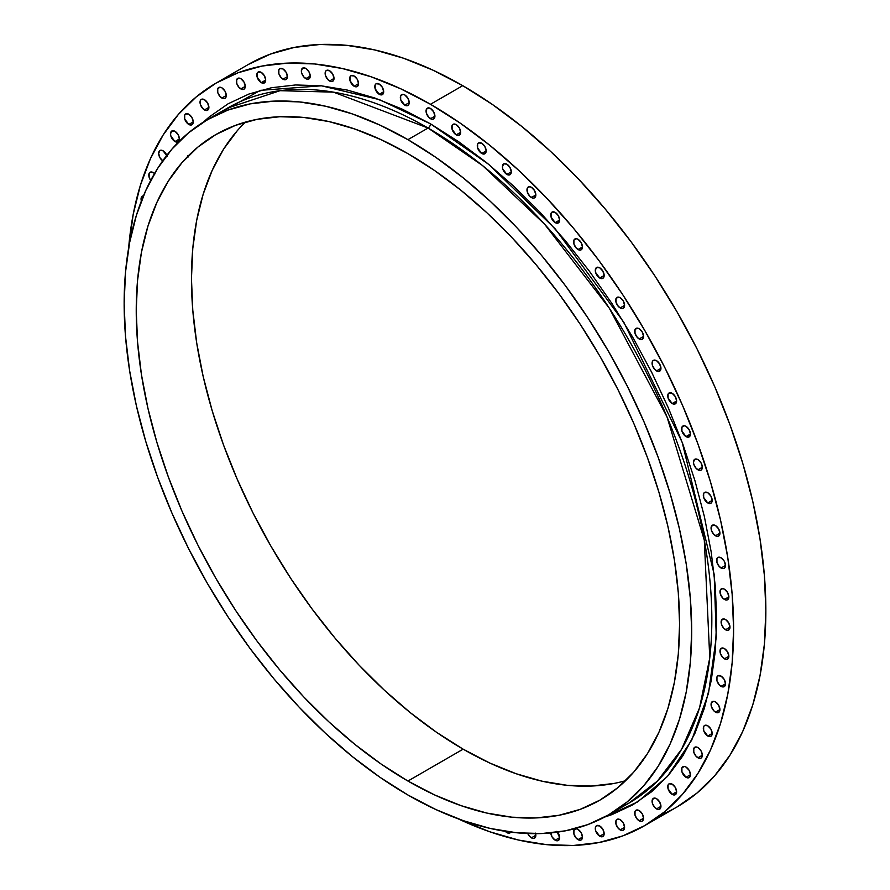 <?xml version="1.0" encoding="UTF-8"?>
<svg xmlns="http://www.w3.org/2000/svg" width="890" height="890" viewBox="0 0 890 890"><rect width="100%" height="100%" fill="white"/><g stroke="black" fill="none" stroke-linecap="round" stroke-linejoin="round"><path stroke-width="1.33" d="M672.184 794.381A6.274 3.616 60 0 1 668.09 788.852A6.274 3.616 60 0 1 669.046 783.834A6.274 3.616 60 0 1 672.184 784.146L669.046 783.834L668.09 784.935L668.09 788.852L672.184 794.381L675.321 794.692L676.623 791.822L672.184 794.381L676.623 791.822L675.321 787.45L672.184 784.146A6.274 3.616 60 0 1 676.278 789.664A6.274 3.616 60 0 1 675.321 794.692A6.274 3.616 60 0 1 672.184 794.381M656.52 808.91A6.274 3.616 60 0 1 652.415 803.392A6.274 3.616 60 0 1 653.382 798.363A6.274 3.616 60 0 1 656.52 798.675L654.817 798.085L652.415 799.465L652.415 803.392L654.817 807.542L658.211 809.5L659.646 809.221L660.947 806.351L656.52 808.91L660.947 806.351L659.646 801.979L656.52 798.675A6.274 3.616 60 0 1 660.614 804.204A6.274 3.616 60 0 1 659.646 809.221A6.274 3.616 60 0 1 656.52 808.91M639.131 820.791A6.274 3.616 60 0 1 635.026 815.262A6.274 3.616 60 0 1 635.994 810.234A6.274 3.616 60 0 1 639.131 810.545L635.994 810.234L635.026 811.346L635.026 815.262L637.429 819.423L640.822 821.381L642.257 821.103L643.559 818.233L639.131 820.791L643.559 818.233L642.257 813.861L639.131 810.545A6.274 3.616 60 0 1 643.225 816.074A6.274 3.616 60 0 1 642.257 821.103A6.274 3.616 60 0 1 639.131 820.791M620.152 829.914A6.274 3.616 60 0 1 616.047 824.385A6.274 3.616 60 0 1 617.015 819.356A6.274 3.616 60 0 1 620.152 819.668L617.015 819.356L616.047 820.469L616.047 824.385L618.45 828.546L621.843 830.504L623.278 830.225L624.58 827.355L620.152 829.914L624.58 827.355L623.278 822.983L620.152 819.668A6.274 3.616 60 0 1 624.246 825.197A6.274 3.616 60 0 1 623.278 830.225A6.274 3.616 60 0 1 620.152 829.914M599.727 836.211A6.274 3.616 60 0 1 595.633 830.693A6.274 3.616 60 0 1 596.589 825.664A6.274 3.616 60 0 1 599.727 825.976L596.589 825.664L595.633 826.765L595.633 830.693L599.727 836.211L602.864 836.522L604.165 833.652L599.727 836.211L604.165 833.652L602.864 829.28L599.727 825.976A6.274 3.616 60 0 1 603.821 831.505A6.274 3.616 60 0 1 602.864 836.522A6.274 3.616 60 0 1 599.727 836.211M578.022 839.648A6.274 3.616 60 0 1 573.917 834.13A6.274 3.616 60 0 1 574.884 829.102A6.274 3.616 60 0 1 578.022 829.413L576.319 828.824L573.917 830.203L573.917 834.13L576.319 838.28L579.713 840.238L581.148 839.96L582.449 837.09L578.022 839.648L582.449 837.09L581.148 832.717L578.022 829.413A6.274 3.616 60 0 1 582.116 834.942A6.274 3.616 60 0 1 581.148 839.96A6.274 3.616 60 0 1 578.022 839.648M550.754 832.517L552.045 836.889L555.182 840.193L558.319 840.505L559.621 837.635L555.182 840.193A6.274 3.616 60 0 1 550.765 832.929M535.647 833.674A6.274 3.616 60 0 1 534.545 838.146A6.274 3.616 60 0 1 531.408 837.835A6.274 3.616 60 0 1 527.759 833.541L529.706 836.466L533.099 838.424L534.545 838.146L535.836 835.276L531.408 837.835L535.836 835.276L535.502 833.129M505.164 831.238L506.855 832.606L508.301 831.772L506.855 832.606A6.274 3.616 60 0 1 505.242 831.316M141.354 201.051A6.274 3.616 60 0 1 142.356 196.145A6.274 3.616 60 0 1 143.446 195.845M150.699 180.436A6.274 3.616 60 0 1 150.087 172.26A6.274 3.616 60 0 1 153.225 172.571L150.087 172.26L149.131 173.372L149.131 177.288L150.699 180.436M162.725 160.823A6.274 3.616 60 0 1 158.921 155.283A6.274 3.616 60 0 1 159.944 150.488A6.274 3.616 60 0 1 163.081 150.799L159.944 150.488L158.643 153.358L159.944 157.73L163.081 161.046M174.963 141.543A6.274 3.616 60 0 1 170.869 136.014A6.274 3.616 60 0 1 171.826 130.986A6.274 3.616 60 0 1 174.963 131.297L171.826 130.986L170.524 133.856L170.869 136.014L174.963 141.543L178.1 141.844L179.391 138.974L174.963 141.543L179.391 138.974L178.1 134.613L174.963 131.297A6.274 3.616 60 0 1 179.057 136.826A6.274 3.616 60 0 1 178.1 141.844A6.274 3.616 60 0 1 174.963 141.543M188.791 124.455A6.274 3.616 60 0 1 184.697 118.926A6.274 3.616 60 0 1 185.654 113.909A6.274 3.616 60 0 1 188.791 114.22L185.654 113.909L184.697 115.01L184.697 118.926L188.791 124.455L191.929 124.767L193.23 121.897L188.791 124.455L193.23 121.897L191.929 117.525L188.791 114.22A6.274 3.616 60 0 1 192.885 119.738A6.274 3.616 60 0 1 191.929 124.767A6.274 3.616 60 0 1 188.791 124.455M204.466 109.926A6.274 3.616 60 0 1 200.361 104.397A6.274 3.616 60 0 1 201.329 99.368A6.274 3.616 60 0 1 204.466 99.68L201.329 99.368L200.361 100.481L200.361 104.397L202.764 108.558L206.157 110.516L207.593 110.238L208.894 107.356L204.466 109.926L208.894 107.367L207.593 102.995L204.466 99.68A6.274 3.616 60 0 1 208.56 105.209A6.274 3.616 60 0 1 207.593 110.238A6.274 3.616 60 0 1 204.466 109.926M221.855 98.045A6.274 3.616 60 0 1 217.761 92.527A6.274 3.616 60 0 1 218.718 87.498A6.274 3.616 60 0 1 221.855 87.81L220.153 87.22L217.761 88.6L217.761 92.527L220.153 96.676L223.546 98.634L224.992 98.356L226.283 95.486L221.855 98.045L226.283 95.486L224.992 91.114L221.855 87.81A6.274 3.616 60 0 1 225.949 93.339A6.274 3.616 60 0 1 224.992 98.356A6.274 3.616 60 0 1 221.855 98.045M240.834 88.922A6.274 3.616 60 0 1 236.729 83.404A6.274 3.616 60 0 1 237.697 78.376A6.274 3.616 60 0 1 240.834 78.687L239.132 78.098L236.729 79.477L236.729 83.404L239.132 87.554L242.525 89.512L243.96 89.234L245.262 86.363L240.834 88.922L245.262 86.363L243.96 81.991L240.834 78.687A6.274 3.616 60 0 1 244.928 84.205A6.274 3.616 60 0 1 243.96 89.234A6.274 3.616 60 0 1 240.834 88.922M261.248 82.625A6.274 3.616 60 0 1 257.154 77.096A6.274 3.616 60 0 1 258.111 72.068A6.274 3.616 60 0 1 261.248 72.379L258.111 72.068L257.154 73.18L257.154 77.096L261.248 82.625L264.386 82.926L265.687 80.055L261.248 82.625L265.687 80.055L264.386 75.695L261.248 72.379A6.274 3.616 60 0 1 265.342 77.908A6.274 3.616 60 0 1 264.386 82.926A6.274 3.616 60 0 1 261.248 82.625M282.964 79.188A6.274 3.616 60 0 1 278.859 73.659A6.274 3.616 60 0 1 279.827 68.63A6.274 3.616 60 0 1 282.964 68.942L279.827 68.63L278.859 69.743L278.859 73.659L281.262 77.819L284.655 79.777L286.091 79.499L287.392 76.629L282.964 79.188L287.392 76.629L286.091 72.257L282.964 68.942A6.274 3.616 60 0 1 287.058 74.471A6.274 3.616 60 0 1 286.091 79.499A6.274 3.616 60 0 1 282.964 79.188M305.793 78.643A6.274 3.616 60 0 1 301.699 73.114A6.274 3.616 60 0 1 302.656 68.096A6.274 3.616 60 0 1 305.793 68.408L302.656 68.096L301.354 70.966L301.699 73.114L304.091 77.274L307.484 79.232L308.93 78.954L310.232 76.084L305.793 78.643L310.232 76.084L308.93 71.712L305.793 68.408A6.274 3.616 60 0 1 309.887 73.926A6.274 3.616 60 0 1 308.93 78.954A6.274 3.616 60 0 1 305.793 78.643M329.578 81.001A6.274 3.616 60 0 1 325.473 75.472A6.274 3.616 60 0 1 326.441 70.444A6.274 3.616 60 0 1 329.578 70.755L326.441 70.444L325.473 71.556L325.473 75.472L327.876 79.633L331.269 81.591L332.704 81.313L334.006 78.442L329.578 81.001L334.006 78.442L332.704 74.07L329.578 70.755A6.274 3.616 60 0 1 333.672 76.284A6.274 3.616 60 0 1 332.704 81.313A6.274 3.616 60 0 1 329.578 81.001M354.12 86.23A6.274 3.616 60 0 1 350.026 80.712A6.274 3.616 60 0 1 350.983 75.683A6.274 3.616 60 0 1 354.12 75.995L350.983 75.683L350.026 76.785L350.026 80.712L354.12 86.23L357.257 86.541L358.559 83.671L354.12 86.23L358.559 83.671L357.257 79.299L354.12 75.995A6.274 3.616 60 0 1 358.214 81.524A6.274 3.616 60 0 1 357.257 86.541A6.274 3.616 60 0 1 354.12 86.23M379.251 94.307A6.274 3.616 60 0 1 375.157 88.778A6.274 3.616 60 0 1 376.114 83.76A6.274 3.616 60 0 1 379.251 84.072L376.114 83.76L375.157 84.862L375.157 88.778L379.251 94.307L382.389 94.618L383.69 91.748L379.251 94.307L383.69 91.748L382.389 87.376L379.251 84.072A6.274 3.616 60 0 1 383.345 89.59A6.274 3.616 60 0 1 382.389 94.618A6.274 3.616 60 0 1 379.251 94.307M404.772 105.165A6.274 3.616 60 0 1 400.678 99.636A6.274 3.616 60 0 1 401.635 94.618A6.274 3.616 60 0 1 404.772 94.918L403.081 94.329L400.678 95.72L400.678 99.636L404.772 105.165L407.909 105.476L409.211 102.606L404.772 105.165L409.211 102.606L407.909 98.234L404.772 94.918A6.274 3.616 60 0 1 408.866 100.448A6.274 3.616 60 0 1 407.909 105.476A6.274 3.616 60 0 1 404.772 105.165M430.493 118.715A6.274 3.616 60 0 1 426.388 113.186A6.274 3.616 60 0 1 427.356 108.168A6.274 3.616 60 0 1 430.493 108.469L428.791 107.879L426.388 109.27L426.388 113.186L428.791 117.347L432.184 119.305L433.619 119.026L434.921 116.156L430.493 118.715L434.921 116.156L433.619 111.784L430.493 108.469A6.274 3.616 60 0 1 434.587 113.998A6.274 3.616 60 0 1 433.619 119.026A6.274 3.616 60 0 1 430.493 118.715M456.203 134.857A6.274 3.616 60 0 1 452.109 129.328A6.274 3.616 60 0 1 453.066 124.311A6.274 3.616 60 0 1 456.203 124.622L453.066 124.311L452.109 125.412L452.109 129.328L456.203 134.857L459.34 135.169L460.642 132.299L456.203 134.857L460.642 132.299L459.34 127.926L456.203 124.622A6.274 3.616 60 0 1 460.297 130.14A6.274 3.616 60 0 1 459.34 135.169A6.274 3.616 60 0 1 456.203 134.857M481.724 153.469A6.274 3.616 60 0 1 477.63 147.94A6.274 3.616 60 0 1 478.586 142.923A6.274 3.616 60 0 1 481.724 143.234L478.586 142.923L477.63 144.024L477.63 147.94L481.724 153.469L484.861 153.781L486.163 150.911L481.724 153.469L486.163 150.911L484.861 146.538L481.724 143.234A6.274 3.616 60 0 1 485.818 148.752A6.274 3.616 60 0 1 484.861 153.781A6.274 3.616 60 0 1 481.724 153.469M506.855 174.418A6.274 3.616 60 0 1 502.761 168.889A6.274 3.616 60 0 1 503.718 163.86A6.274 3.616 60 0 1 506.855 164.172L503.718 163.86L502.416 166.73L502.761 168.889L506.855 174.418L509.992 174.718L511.294 171.848L506.855 174.418L511.294 171.848L509.992 167.487L506.855 164.172A6.274 3.616 60 0 1 510.949 169.701A6.274 3.616 60 0 1 509.992 174.718A6.274 3.616 60 0 1 506.855 174.418M531.408 197.524A6.274 3.616 60 0 1 527.303 191.995A6.274 3.616 60 0 1 528.271 186.978A6.274 3.616 60 0 1 531.408 187.278L529.706 186.689L527.303 188.079L527.303 191.995L529.706 196.156L533.099 198.114L534.545 197.836L535.836 194.966L531.408 197.524L535.836 194.966L534.545 190.594L531.408 187.278A6.274 3.616 60 0 1 535.502 192.807A6.274 3.616 60 0 1 534.545 197.836A6.274 3.616 60 0 1 531.408 197.524M555.182 222.622A6.274 3.616 60 0 1 551.088 217.104A6.274 3.616 60 0 1 552.056 212.076A6.274 3.616 60 0 1 555.182 212.387L552.045 212.076L551.088 213.188L551.088 217.104L555.182 222.622L558.319 222.934L559.621 220.064L555.182 222.622L559.621 220.064L558.319 215.703L555.182 212.387A6.274 3.616 60 0 1 559.287 217.917A6.274 3.616 60 0 1 558.319 222.934A6.274 3.616 60 0 1 555.182 222.622M578.022 249.534A6.274 3.616 60 0 1 573.917 244.005A6.274 3.616 60 0 1 574.884 238.987A6.274 3.616 60 0 1 578.022 239.299L576.319 238.709L573.917 240.089L573.917 244.005L576.319 248.165L579.713 250.123L581.148 249.845L582.449 246.975L578.022 249.534L582.449 246.975L581.148 242.603L578.022 239.299A6.274 3.616 60 0 1 582.116 244.817A6.274 3.616 60 0 1 581.148 249.845A6.274 3.616 60 0 1 578.022 249.534M599.727 278.036A6.274 3.616 60 0 1 595.633 272.507A6.274 3.616 60 0 1 596.589 267.49A6.274 3.616 60 0 1 599.727 267.801L596.589 267.49L595.288 270.36L595.633 272.507L599.727 278.036L602.864 278.348L604.165 275.477L599.727 278.036L604.165 275.477L602.864 271.105L599.727 267.801A6.274 3.616 60 0 1 603.821 273.319A6.274 3.616 60 0 1 602.864 278.348A6.274 3.616 60 0 1 599.727 278.036M620.152 307.918A6.274 3.616 60 0 1 616.047 302.4A6.274 3.616 60 0 1 617.015 297.371A6.274 3.616 60 0 1 620.152 297.683L618.45 297.093L616.047 298.473L616.047 302.4L618.45 306.549L621.843 308.507L623.278 308.229L624.58 305.359L620.152 307.918L624.58 305.359L623.278 300.987L620.152 297.683A6.274 3.616 60 0 1 624.246 303.212A6.274 3.616 60 0 1 623.278 308.229A6.274 3.616 60 0 1 620.152 307.918M639.131 338.957A6.274 3.616 60 0 1 635.026 333.439A6.274 3.616 60 0 1 635.994 328.41A6.274 3.616 60 0 1 639.131 328.722L637.429 328.132L635.026 329.511L635.026 333.439L637.429 337.588L640.822 339.546L642.257 339.268L643.559 336.398L639.131 338.957L643.559 336.398L642.257 332.026L639.131 328.722A6.274 3.616 60 0 1 643.225 334.24A6.274 3.616 60 0 1 642.257 339.268A6.274 3.616 60 0 1 639.131 338.957M656.52 370.907A6.274 3.616 60 0 1 652.415 365.389A6.274 3.616 60 0 1 653.382 360.361A6.274 3.616 60 0 1 656.52 360.673L653.382 360.361L652.415 361.474L652.415 365.389L654.817 369.539L658.211 371.497L659.646 371.219L660.947 368.349L656.52 370.907L660.947 368.349L659.646 363.988L656.52 360.673A6.274 3.616 60 0 1 660.614 366.202A6.274 3.616 60 0 1 659.646 371.219A6.274 3.616 60 0 1 656.52 370.907M672.184 403.537A6.274 3.616 60 0 1 668.09 398.019A6.274 3.616 60 0 1 669.046 392.991A6.274 3.616 60 0 1 672.184 393.302L669.046 392.991L668.09 394.092L668.09 398.019L672.184 403.537L675.321 403.849L676.623 400.978L672.184 403.537L676.623 400.978L675.321 396.606L672.184 393.302A6.274 3.616 60 0 1 676.278 398.831A6.274 3.616 60 0 1 675.321 403.849A6.274 3.616 60 0 1 672.184 403.537M686.012 436.589A6.274 3.616 60 0 1 681.918 431.072A6.274 3.616 60 0 1 682.886 426.043A6.274 3.616 60 0 1 686.012 426.355L684.321 425.765L681.918 427.144L681.918 431.072L686.012 436.589L689.149 436.901L690.451 434.031L686.012 436.589L690.451 434.031L689.149 429.659L686.012 426.355A6.274 3.616 60 0 1 690.117 431.884A6.274 3.616 60 0 1 689.149 436.901A6.274 3.616 60 0 1 686.012 436.589M697.905 469.82A6.274 3.616 60 0 1 693.811 464.291A6.274 3.616 60 0 1 694.767 459.273A6.274 3.616 60 0 1 697.905 459.585L694.767 459.273L693.466 462.144L693.811 464.291L696.202 468.452L699.596 470.409L701.042 470.131L702.332 467.261L697.905 469.82L702.332 467.261L701.042 462.889L697.905 459.585A6.274 3.616 60 0 1 701.999 465.103A6.274 3.616 60 0 1 701.042 470.131A6.274 3.616 60 0 1 697.905 469.82M707.75 502.961A6.274 3.616 60 0 1 703.656 497.443A6.274 3.616 60 0 1 704.613 492.415A6.274 3.616 60 0 1 707.75 492.726L704.613 492.415L703.656 493.527L703.656 497.443L707.75 502.961L710.888 503.273L712.189 500.403L707.75 502.961L712.189 500.403L710.888 496.042L707.75 492.726A6.274 3.616 60 0 1 711.844 498.255A6.274 3.616 60 0 1 710.888 503.273A6.274 3.616 60 0 1 707.75 502.961M715.493 535.78A6.274 3.616 60 0 1 711.399 530.262A6.274 3.616 60 0 1 712.356 525.234A6.274 3.616 60 0 1 715.493 525.545L713.791 524.955L711.399 526.335L711.399 530.262L713.791 534.412L717.184 536.37L718.631 536.091L719.921 533.221L715.493 535.78L719.921 533.221L718.631 528.849L715.493 525.545A6.274 3.616 60 0 1 719.587 531.063A6.274 3.616 60 0 1 718.631 536.091A6.274 3.616 60 0 1 715.493 535.78M721.067 568.02A6.274 3.616 60 0 1 716.962 562.491A6.274 3.616 60 0 1 717.93 557.463A6.274 3.616 60 0 1 721.067 557.774L717.93 557.463L716.962 558.575L716.962 562.491L719.365 566.652L722.758 568.61L724.204 568.332L725.495 565.462L721.067 568.02L725.495 565.462L724.204 561.089L721.067 557.774A6.274 3.616 60 0 1 725.161 563.303A6.274 3.616 60 0 1 724.204 568.332A6.274 3.616 60 0 1 721.067 568.02M686.012 777.293A6.274 3.616 60 0 1 681.918 771.775A6.274 3.616 60 0 1 682.886 766.746A6.274 3.616 60 0 1 686.012 767.058L684.321 766.468L681.918 767.848L681.918 771.775L686.012 777.293L689.149 777.604L690.451 774.734L686.012 777.293L690.451 774.734L689.149 770.362L686.012 767.058A6.274 3.616 60 0 1 690.117 772.587A6.274 3.616 60 0 1 689.149 777.604A6.274 3.616 60 0 1 686.012 777.293M697.905 757.79A6.274 3.616 60 0 1 693.811 752.273A6.274 3.616 60 0 1 694.767 747.244A6.274 3.616 60 0 1 697.905 747.556L696.202 746.966L693.811 748.345L693.811 752.273L696.202 756.422L699.596 758.38L701.042 758.102L702.332 755.232L697.905 757.79L702.332 755.232L701.042 750.86L697.905 747.556A6.274 3.616 60 0 1 701.999 753.085A6.274 3.616 60 0 1 701.042 758.102A6.274 3.616 60 0 1 697.905 757.79M707.75 736.019A6.274 3.616 60 0 1 703.656 730.501A6.274 3.616 60 0 1 704.613 725.472A6.274 3.616 60 0 1 707.75 725.784L704.613 725.472L703.656 726.574L703.656 730.501L707.75 736.019L710.888 736.33L712.189 733.46L707.75 736.019L712.189 733.46L710.888 729.088L707.75 725.784A6.274 3.616 60 0 1 711.844 731.313A6.274 3.616 60 0 1 710.888 736.33A6.274 3.616 60 0 1 707.75 736.019M715.493 712.145A6.274 3.616 60 0 1 711.399 706.615A6.274 3.616 60 0 1 712.356 701.598A6.274 3.616 60 0 1 715.493 701.899L713.791 701.309L711.399 702.7L711.399 706.615L713.791 710.776L717.184 712.734L718.631 712.456L719.921 709.586L715.493 712.145L719.921 709.586L718.631 705.214L715.493 701.899A6.274 3.616 60 0 1 719.587 707.428A6.274 3.616 60 0 1 718.631 712.456A6.274 3.616 60 0 1 715.493 712.145M721.067 686.346A6.274 3.616 60 0 1 716.962 680.817A6.274 3.616 60 0 1 717.93 675.788A6.274 3.616 60 0 1 721.067 676.1L717.93 675.788L716.962 676.901L716.962 680.817L719.365 684.977L722.758 686.935L724.204 686.657L725.495 683.787L721.067 686.346L725.495 683.787L724.204 679.415L721.067 676.1A6.274 3.616 60 0 1 725.161 681.629A6.274 3.616 60 0 1 724.204 686.657A6.274 3.616 60 0 1 721.067 686.346M724.427 658.811A6.274 3.616 60 0 1 720.322 653.293A6.274 3.616 60 0 1 721.289 648.265A6.274 3.616 60 0 1 724.427 648.576L722.725 647.987L720.322 649.366L720.322 653.293L722.725 657.443L726.118 659.401L727.564 659.123L728.854 656.253L724.427 658.811L728.854 656.253L727.564 651.881L724.427 648.576A6.274 3.616 60 0 1 728.521 654.094A6.274 3.616 60 0 1 727.564 659.123A6.274 3.616 60 0 1 724.427 658.811M724.427 599.426A6.274 3.616 60 0 1 720.322 593.897A6.274 3.616 60 0 1 721.289 588.88A6.274 3.616 60 0 1 724.427 589.18L722.725 588.59L720.322 589.981L720.322 593.897L722.725 598.058L726.118 600.016L727.564 599.738L728.854 596.867L724.427 599.426L728.854 596.867L727.564 592.495L724.427 589.18A6.274 3.616 60 0 1 728.521 594.709A6.274 3.616 60 0 1 727.564 599.738A6.274 3.616 60 0 1 724.427 599.426M725.55 629.764A6.274 3.616 60 0 1 721.445 624.246A6.274 3.616 60 0 1 722.413 619.218A6.274 3.616 60 0 1 725.55 619.529L723.848 618.939L721.445 620.319L721.445 624.246L723.848 628.396L727.241 630.354L728.676 630.076L729.978 627.205L725.55 629.764L729.978 627.205L728.676 622.833L725.55 619.529A6.274 3.616 60 0 1 729.644 625.058A6.274 3.616 60 0 1 728.676 630.076A6.274 3.616 60 0 1 725.55 629.764M227.417 108.146A401.312 231.7 -120 0 1 428.068 128.026L482.591 165.596L544.569 224.169L609.272 308.14L666.999 416.865L704.29 540.085L709.764 657.933L699.507 707.962L681.551 749.347L657.376 781.12L628.729 803.247L618.394 808.621A401.312 231.7 -120 0 0 628.729 803.247A401.312 231.7 -120 0 0 690.24 481.668A401.312 231.7 -120 0 0 428.068 128.026A3.415 1.98 120 0 0 430.493 123.832L488.799 164.439L555.304 228.975L623.868 322.336L682.196 442.341L714.158 574.306L716.272 637.018L708.529 693.121L691.719 740.091L667.411 776.458L637.652 801.901L604.555 817.109L612.042 814.573L632.857 804.805L651.714 791.666L668.446 775.279L682.886 755.799L694.89 733.416L704.357 708.34L711.177 680.828L715.304 651.124L716.684 619.529L715.304 586.343L711.177 551.878L704.357 516.489L694.89 480.489L682.886 444.232L668.446 408.087L651.714 372.376L632.857 337.455L612.042 303.668L589.491 271.328L565.395 240.745L540.008 212.22L513.563 186.032L486.318 162.414L458.539 141.621L430.493 123.832L402.436 109.225L374.657 97.945L347.411 90.101L320.967 85.763L295.58 84.962L271.495 87.732L248.933 94.028L228.118 103.785L209.261 116.924L203.321 122.153L260.358 90.346L321.468 85.807L379.363 99.624L430.493 123.832A3.415 1.98 -60 0 1 428.068 128.026L333.483 92.148L280.038 90.68L227.417 108.146L207.259 119.783A401.312 231.7 60 0 1 407.92 139.663A401.312 231.7 60 0 1 670.092 493.305A401.312 231.7 60 0 1 608.571 814.873A401.312 231.7 60 0 1 407.92 795.004A401.312 231.7 60 0 1 145.749 441.362A401.312 231.7 60 0 1 207.259 119.783L227.896 110.104L250.257 103.863L274.142 101.115L299.318 101.905L325.54 106.21L352.551 113.987L380.097 125.178L407.92 139.663L428.068 128.026L407.92 139.663L435.733 157.296L463.278 177.922L490.29 201.329L516.511 227.295L541.687 255.575L565.573 285.901L587.934 317.975L608.571 351.483L627.272 386.104L643.859 421.504L658.177 457.36L670.081 493.294L679.471 528.994L686.235 564.093L690.317 598.258L691.686 631.166L690.317 662.494L686.235 691.942L679.471 719.231L670.081 744.085L658.177 766.279L643.859 785.603L627.272 801.846L608.571 814.873L587.934 824.563L565.573 830.804L541.687 833.541L516.511 832.751L490.29 828.457L463.278 820.669L435.733 809.477L407.92 795.004L380.097 777.37L352.551 756.745L325.54 733.338L299.318 707.361L274.142 679.081L250.257 648.754L227.896 616.692L207.259 583.184L188.558 548.563L171.97 513.152L157.652 477.307L145.749 441.362L136.359 405.673L129.595 370.574L125.512 336.398L124.144 303.501L125.512 272.173L129.595 242.714L136.359 215.436L145.749 190.571L157.652 168.377L171.97 149.064L188.558 132.81L207.259 119.783M660.347 815.184A428.68 247.498 -120 0 0 677.068 806.93A428.68 247.498 -120 0 0 742.783 463.423A428.68 247.498 -120 0 0 462.733 85.663L430.493 104.286A428.68 247.498 60 0 1 710.531 482.035A428.68 247.498 60 0 1 644.827 825.542A428.68 247.498 60 0 1 458.239 818.856L489.622 831.727L518.481 840.038L546.482 844.643L573.383 845.478L598.892 842.552L622.789 835.888L644.827 825.542L664.808 811.624L682.519 794.269L697.816 773.633L710.531 749.925L720.555 723.37L727.786 694.222L732.147 662.772L733.605 629.297L732.147 594.153L727.786 557.652L720.555 520.161L710.531 482.035L697.816 443.643L682.519 405.351L664.808 367.537L644.827 330.546L622.789 294.757L598.892 260.503L573.383 228.107L546.482 197.903L518.481 170.157L489.622 145.148L460.197 123.12L430.493 104.286L462.733 85.663L492.448 104.508L521.874 126.536L550.732 151.545L578.734 179.279L605.623 209.495L631.144 241.88L655.029 276.134L677.079 311.934L697.048 348.913L714.77 386.738L730.067 425.031L742.783 463.423L752.807 501.548L760.027 539.04L764.399 575.53L765.856 610.685L764.399 644.149L760.027 675.61L752.807 704.758L742.783 731.302L730.067 755.02L714.77 775.646L697.048 793.001L677.079 806.919M407.92 781.042A384.213 221.821 60 0 1 156.918 442.464A384.213 221.821 60 0 1 215.814 134.59A384.213 221.821 60 0 1 407.92 153.625A384.213 221.821 60 0 1 658.912 492.192A384.213 221.821 60 0 1 600.016 800.066A384.213 221.821 60 0 1 407.92 781.042L463.134 749.158L407.92 781.042L434.543 794.904L460.92 805.606L486.786 813.06L511.884 817.187L535.98 817.932L558.853 815.307L580.269 809.333L600.027 800.066L617.927 787.594L633.814 772.031L647.519 753.541L658.912 732.292L667.901 708.496L674.375 682.374L678.291 654.172L679.593 624.179L678.291 592.673L674.375 559.966L667.901 526.368L658.912 492.192L647.519 457.783L633.814 423.462L617.927 389.564L600.027 356.412L580.269 324.338L558.853 293.633L535.98 264.608L511.884 237.53L486.786 212.666L460.92 190.249L434.543 170.502L407.92 153.625L381.287 139.763L354.91 129.05L329.055 121.596L303.946 117.48L279.849 116.724L256.976 119.349L235.561 125.323L215.814 134.59L197.903 147.072L182.027 162.625L168.321 181.115L156.918 202.364L147.94 226.171L141.454 252.293L137.549 280.483L136.237 310.476L137.549 341.983L141.454 374.69L147.94 408.299L156.918 442.464L168.321 476.884L182.027 511.205L197.903 545.092L215.814 578.244L235.561 610.329L256.976 641.023L279.849 670.059L303.946 697.137L329.055 722.001L354.91 744.407L381.287 764.154L407.92 781.042M245.417 122.108A384.213 221.821 -120 0 0 220.286 435.855A384.213 221.821 -120 0 0 463.134 749.158L489.767 763.019L516.144 773.733L541.999 781.175L567.108 785.303L591.205 786.059L614.078 783.434M237.252 130.741L223.535 149.231L212.143 170.48L203.154 194.287L196.679 220.409L192.774 248.599L191.461 278.592L192.774 310.098L196.679 342.806L203.154 376.414L212.143 410.59L223.535 445L237.252 479.321L253.127 513.219L271.038 546.36L290.785 578.444L312.201 609.149L335.074 638.174L359.171 665.253L384.28 690.117L410.134 712.523L436.512 732.27L463.134 749.158A384.213 221.821 -120 0 0 625.637 780.675M248.399 64.436L270.438 54.09L294.334 47.426L319.844 44.5L346.733 45.334L374.746 49.94L403.604 58.251L433.03 70.199L462.733 85.663A428.68 247.498 -120 0 0 248.399 64.436L216.148 83.059A428.68 247.498 60 0 1 430.493 104.286L400.778 88.822L371.353 76.874L342.494 68.552L314.493 63.958L287.603 63.112L262.083 66.049L238.197 72.713L216.148 83.059A428.68 247.498 60 0 0 128.638 247.987L133.2 214.368L140.42 185.231L150.443 158.676L163.159 134.969L178.456 114.332L196.178 96.977L216.148 83.059M188.391 156.918L187.523 155.717M557.574 832.128A6.274 3.616 60 0 1 558.319 840.505A6.274 3.616 60 0 1 555.182 840.193L559.621 837.635L556.884 831.327M510.793 832.106A6.274 3.616 60 0 1 509.992 832.918A6.274 3.616 60 0 1 506.855 832.606L509.992 832.918L510.949 831.805M143.791 195.867L141.388 197.246L141.388 201.162M154.927 173.939L153.225 172.571A6.274 3.616 60 0 1 154.515 173.539M167.175 156.329L163.081 150.799A6.274 3.616 60 0 1 166.819 155.327M618.439 808.587L628.729 803.247L608.571 814.873M677.068 806.93L644.827 825.542"/></g></svg>
